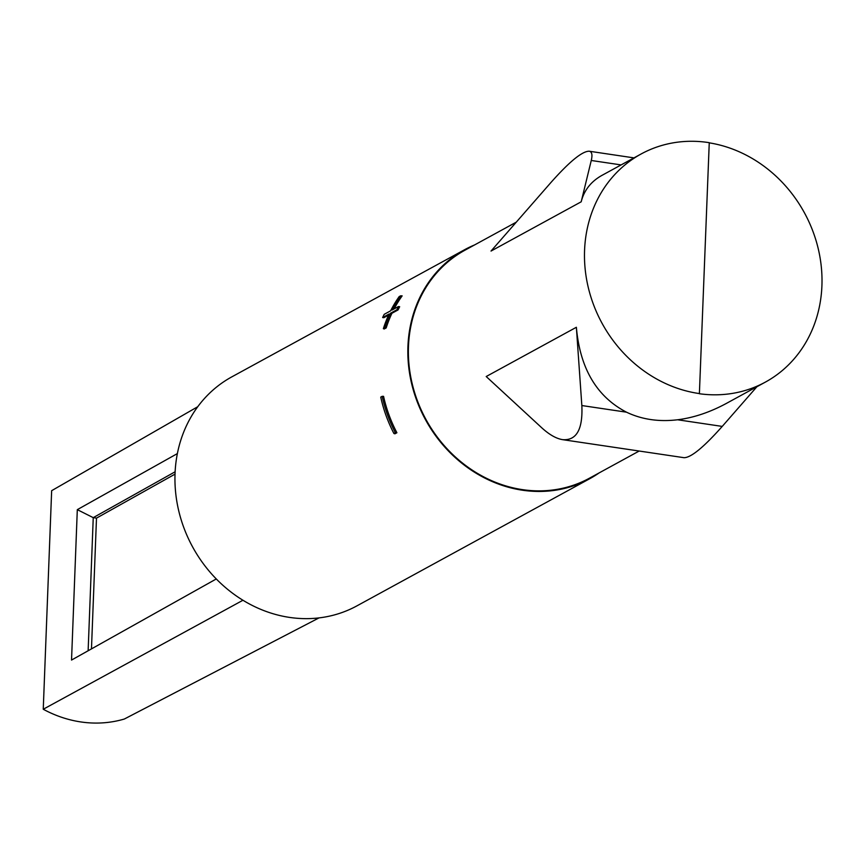 <?xml version="1.0" encoding="UTF-8"?>
<svg xmlns="http://www.w3.org/2000/svg" width="865" height="865" viewBox="0 0 865 865"><rect width="100%" height="100%" fill="white"/><g stroke="black" fill="none" stroke-linecap="round" stroke-linejoin="round"><path stroke-width="1.3" d="M175.022 474.128L96.491 518.124L93.247 517.648L88.133 650.761M91.474 648.891L96.491 518.124M699.623 393.607A129.88 115.423 -118.6 0 1 588.46 288.24A129.88 115.423 -118.6 0 1 641.106 153.992A129.88 115.423 -118.6 0 1 709.257 142.682L699.385 393.737A129.88 115.423 61.4 0 0 765.384 382.103A129.88 115.423 61.4 0 0 818.333 249.12A129.88 115.423 61.4 0 0 709.257 142.844M641.106 153.992L602.148 175.271C591.076 181.401 584.091 190.246 581.193 201.804L491.028 251.055L550.929 182.504C569.473 161.625 582.21 151.191 589.152 151.213C591.92 151.689 592.622 154.781 591.26 160.479L581.193 201.804M639.181 451.033L589.53 478.15A129.88 115.423 -118.6 0 1 522.449 489.633A129.88 115.423 -118.6 0 1 412.227 383.855A129.88 115.423 -118.6 0 1 465.002 250.169L516.254 222.175M581.842 405.544L626.498 412.183C596.699 396.7 579.993 368.393 576.371 327.273L581.842 405.544C582.923 429.343 576.512 440.707 562.628 439.658C556.238 438.642 549.199 434.619 541.512 427.57L486.206 376.524L576.371 327.273M626.498 412.183C641.744 419.471 658.773 422.001 677.587 419.774C693.817 417.719 710.176 412.205 726.676 403.252L765.384 382.103M562.628 439.658L684.02 457.693C690.951 457.726 703.688 447.292 722.232 426.413L677.587 419.774M756.907 386.731L722.232 426.413M599.196 472.874A130.474 115.942 -118.6 0 1 589.811 478.669A130.474 115.942 -118.6 0 1 425.515 419.741A130.474 115.942 -118.6 0 1 464.721 249.65A130.474 115.942 -118.6 0 1 474.68 244.892M464.721 249.65L231.831 376.859A130.474 115.942 61.4 0 0 178.806 511.139A130.474 115.942 61.4 0 0 289.537 617.405A130.474 115.942 61.4 0 0 356.921 605.868L589.811 478.669M398.084 309.919L396.905 309.746L390.493 313.249L391.942 313.271L398.084 309.919A130.474 115.942 61.4 0 1 399.662 306.718L398.473 306.534L392.05 310.038A131.653 116.991 61.4 0 1 400.592 295.83L399.165 296.608A131.653 116.991 61.4 0 0 390.623 310.816L384.211 314.33A131.653 116.991 61.4 0 0 382.644 317.531L383.822 317.704L388.558 315.12M391.942 313.271A130.474 115.942 61.4 0 0 386.19 327.911L384.222 328.992L383.368 328.668L384.795 327.889A131.653 116.991 61.4 0 1 390.493 313.249M400.592 295.83L402.149 295.862A130.474 115.942 61.4 0 0 394.116 308.913M382.168 396.332L383.563 396.343A130.474 115.942 61.4 0 0 396.894 432.738L394.916 433.819L393.91 433.484L395.337 432.705A131.653 116.991 -118.6 0 1 382.168 396.332L380.741 397.111A131.653 116.991 -118.6 0 0 393.91 433.484M396.905 309.746A131.653 116.991 -118.6 0 1 398.473 306.534M383.368 328.668A131.653 116.991 61.4 0 1 389.066 314.027L382.644 317.531M386.19 327.911L384.795 327.889M396.894 432.738L395.337 432.705M319.001 617.902L124.333 719.031A120.44 107.022 -118.6 0 1 43.25 709.246L242.957 600.245M197.739 406.723L51.651 490.682L43.25 709.246M216.293 578.955L71.535 660.06L77.309 509.658L177.368 453.595M175.119 471.782L93.247 517.648L77.309 509.658M591.26 160.479L621.113 164.912M633.98 157.884L589.152 151.213"/></g></svg>
